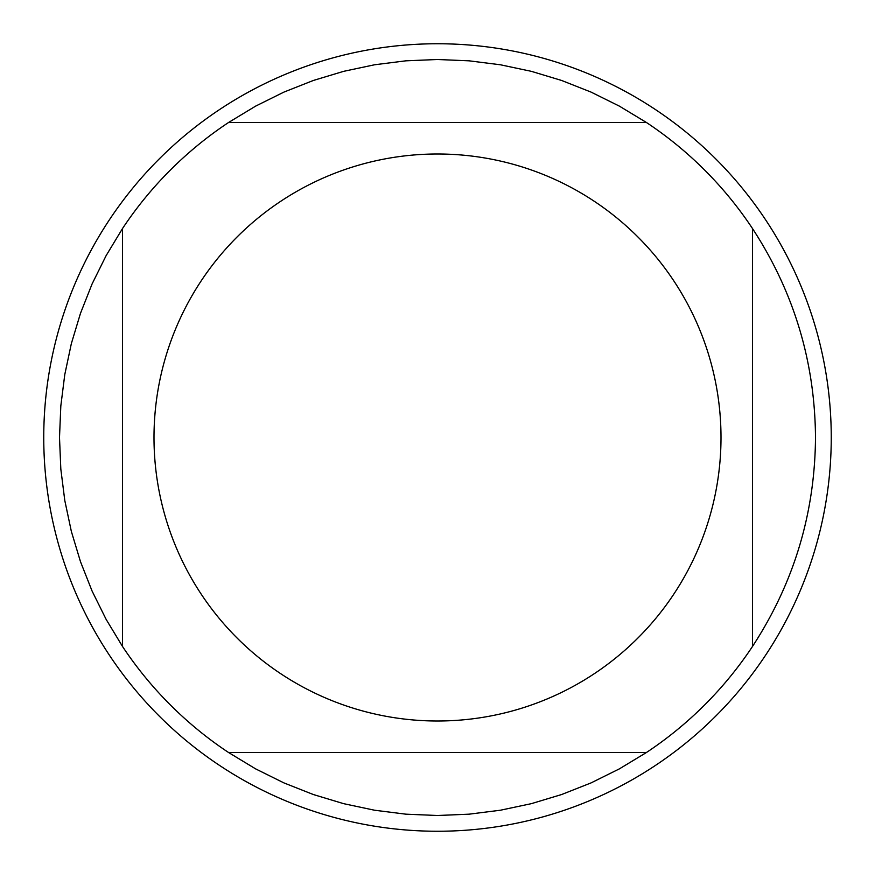 <?xml version="1.0" encoding="UTF-8"?>
<svg xmlns="http://www.w3.org/2000/svg" width="875" height="875" viewBox="0 0 875 875"><rect width="100%" height="100%" fill="white"/><g stroke="black" fill="none" stroke-linecap="round" stroke-linejoin="round"><path stroke-width="1.31" d="M831.25 437.5A393.75 393.75 0 0 1 437.5 831.25A393.75 393.75 0 0 1 43.75 437.5A393.75 393.75 0 0 1 437.5 43.75A393.75 393.75 0 0 1 831.25 437.5M721 437.5A283.5 283.5 0 0 0 355.666 166.064A283.5 283.5 0 0 0 201.25 594.212A283.5 283.5 0 0 0 721 437.5M646.45 122.5L619.391 106.138L591.062 92.094L561.663 80.478L531.387 71.345L500.456 64.783L469.087 60.823L437.5 59.5L405.913 60.823L374.544 64.783L343.613 71.345L313.338 80.478L283.938 92.094L255.609 106.138L228.55 122.5A378 378 0 0 0 122.5 228.55L106.138 255.609L92.094 283.938L80.478 313.338L71.345 343.613L64.783 374.544L60.823 405.913L59.5 437.5L60.823 469.087L64.783 500.456L71.345 531.387L80.478 561.663L92.094 591.062L106.138 619.391L122.5 646.45A378 378 0 0 0 228.55 752.5L255.609 768.863L283.938 782.906L313.338 794.522L343.613 803.655L374.544 810.217L405.913 814.177L437.5 815.5L469.087 814.177L500.456 810.217L531.387 803.655L561.663 794.522L591.062 782.906L619.391 768.863L646.45 752.5A378 378 0 0 0 752.5 646.45L752.5 228.55A378 378 0 0 0 646.45 122.5L228.55 122.5A378 378 0 0 0 122.5 228.55L122.5 646.45M228.55 752.5L646.45 752.5M752.5 646.45C793.931 582.958 814.931 513.308 815.5 437.5C814.931 361.692 793.931 292.042 752.5 228.55"/></g></svg>

